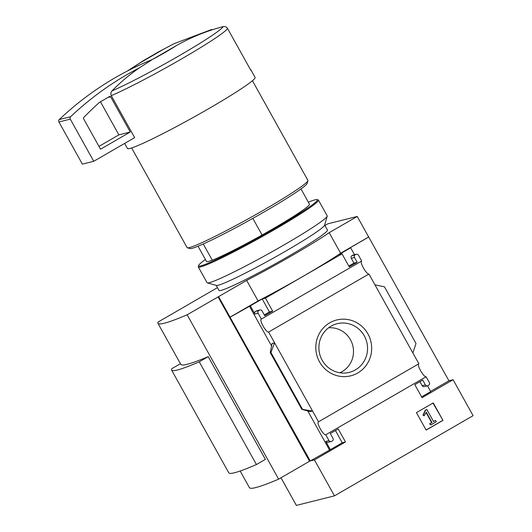 <?xml version="1.0" encoding="UTF-8"?>
<svg xmlns="http://www.w3.org/2000/svg" width="532" height="532" viewBox="0 0 532 532"><rect width="100%" height="100%" fill="white"/><g stroke="black" fill="none" stroke-linecap="round" stroke-linejoin="round"><path stroke-width="0.8" d="M203.251 243.975L212.275 260.181M280.996 477.789L296.364 505.4L334.455 495.857L314.445 459.901L310.276 460.945L230.037 317.172L258.093 300.946A77.027 5.121 150.9 0 0 340.613 253.225L368.676 236.993L357.238 216.451L327.865 223.806L324.932 225.502M368.676 236.993L448.915 380.766L453.084 379.722L473.094 415.678L334.455 495.857M189.246 304.025L157.964 322.099A191.207 12.708 -29.1 0 0 157.931 323.27A191.207 12.708 -29.1 0 0 187.144 314.791L246.655 280.404A77.027 5.121 -29.1 0 0 329.182 232.677L357.238 216.451M240.165 471.019L249.415 487.638A191.207 12.708 -29.1 0 0 278.628 479.152L187.144 314.791M180.434 363.702L171.783 368.703A170.067 11.305 -29.1 0 0 171.603 370.086L228.78 472.815A170.067 11.305 -29.1 0 0 256.437 464.549L265.382 459.375L208.205 356.646A191.207 12.708 -29.1 0 1 180.8 364.36L157.931 323.27M176.085 45.772A27.491 1.829 150.9 0 1 152.278 59.537L176.085 45.772C190.875 37.326 206.576 30.942 223.181 26.6C225.023 26.254 226.466 26.866 227.523 28.435L250.885 70.404A73.057 4.854 -29.1 0 0 250.918 69.911A73.057 4.854 -29.1 0 0 250.479 69.679M140.907 62.384A27.491 1.829 150.9 0 1 164.714 48.618L140.907 62.384L127.986 70.709A314.213 304.344 -104.1 0 1 152.199 59.584M211.809 29.446L174.19 43.631L164.714 48.618M230.037 317.172L218.599 296.63M278.628 479.152L309.863 461.051L218.379 296.683M329.767 322.804A28.788 27.883 75.9 0 0 329.767 372.573A28.788 27.883 75.9 0 0 371.675 348.334A28.788 27.883 75.9 0 0 329.767 322.804M374.947 284.813L418.884 363.755L318.535 421.79L312.53 410.99L301.824 409.321L309.97 411.635L312.53 410.99L268.594 332.054L368.942 274.02L374.947 284.813L384.463 286.815L415.997 343.466L412.879 352.955M368.862 236.946L349.717 248.018L350.668 247.786L354.518 254.702M250.319 305.82L262.203 298.944L265.421 298.139L342.003 253.85L349.245 266.858L357.172 262.276L354.498 257.488A1.962 1.902 -104.1 0 1 355.196 254.821L355.855 254.436A1.962 1.902 -104.1 0 1 358.462 255.194L361.707 261.026L261.358 319.06L258.113 313.228A1.962 1.902 -104.1 0 1 258.811 310.562L259.47 310.183A1.962 1.902 -104.1 0 1 259.949 309.99L256.723 310.794A1.962 1.902 -104.1 0 0 256.251 310.987L255.586 311.366A1.962 1.902 -104.1 0 0 254.895 314.033L250.319 305.82L230.223 317.125M350.668 247.786L338.784 254.655L342.003 253.85M335.453 430.554L342.249 442.764L330.365 449.64L325.79 441.42L329.015 440.609L325.77 434.784L426.119 376.749L429.364 382.575A1.962 1.902 -104.1 0 1 428.666 385.241L428.007 385.627A1.962 1.902 -104.1 0 1 425.401 384.869L422.734 380.074L414.814 384.656L422.056 397.67L453.084 379.722M314.445 459.901L345.474 441.959L338.226 428.945L330.305 433.527L332.972 438.321A1.962 1.902 -104.1 0 1 332.281 440.988L331.616 441.367A1.962 1.902 -104.1 0 1 331.143 441.56L327.918 442.371A1.962 1.902 -104.1 0 1 325.79 441.42M262.203 298.944L269.445 311.958L264.298 314.931M272.038 343.492L270.243 352.59L270.914 352.483L274.598 342.847L272.038 343.492L272.238 343.845M356.334 254.243L353.115 255.054A1.962 1.902 -104.1 0 0 352.636 255.247L351.978 255.626A1.962 1.902 -104.1 0 0 351.28 258.293L353.946 263.087L348.799 266.06M427.502 385.826L430.714 391.605L421.61 396.872M427.529 385.82L424.31 386.624A1.962 1.902 -104.1 0 1 422.182 385.673L425.401 384.869M419.954 381.683L422.182 385.673M331.143 441.56A1.962 1.902 -104.1 0 1 329.015 440.609M416.43 412.646L433.261 402.91L442.983 420.373L426.145 430.109L416.43 412.646M259.949 309.99A1.962 1.902 -104.1 0 1 262.077 310.941L264.743 315.729L272.663 311.147L265.421 298.139M261.358 319.06A7.461 1.789 -120 0 0 261.146 319.12A7.461 1.789 -120 0 0 263.3 326.422A7.461 1.789 -120 0 0 268.594 332.054M368.942 274.02A7.461 1.789 60 0 1 363.881 268.78A7.461 1.789 60 0 1 361.334 261.239M318.535 421.79A7.461 1.789 -120 0 0 318.322 421.849A7.461 1.789 -120 0 0 320.483 429.151A7.461 1.789 -120 0 0 325.77 434.784M426.119 376.749A7.461 1.789 60 0 1 421.058 371.509A7.461 1.789 60 0 1 418.511 363.968M217.468 287.632A77.027 5.121 -29.1 0 0 217.282 287.759L189.226 303.985M258.093 300.946L246.655 280.404M340.613 253.225L329.182 232.677M227.523 28.435A73.057 4.854 150.9 0 1 181.346 59.052A73.057 4.854 150.9 0 1 111.294 95.654C110.523 93.925 110.749 92.349 111.973 90.912C120.318 82.367 129.449 74.68 139.357 67.863L152.278 59.537M250.918 69.911L255.114 77.446A73.057 4.854 150.9 0 1 208.903 108.561A73.057 4.854 150.9 0 1 127.447 148.501L124.621 143.427M111.294 95.654L134.656 137.628L93.745 161.289L70.277 119.128A1.962 1.902 -104.1 0 1 70.623 116.721A314.213 304.344 -104.1 0 1 139.357 67.863M252.441 80.731L307.902 180.375A69.127 4.595 150.9 0 1 307.922 180.714A69.127 4.595 150.9 0 1 264.178 209.814A69.127 4.595 150.9 0 1 187.384 247.799A69.127 4.595 150.9 0 1 187.104 247.606L131.643 147.963M307.922 180.714L307.157 183.374A67.165 4.462 150.9 0 1 264.657 211.643A67.165 4.462 150.9 0 1 190.044 248.557L187.384 247.799M252.826 218.373L262.09 235.018M432.975 403.076L442.983 420.373M442.651 420.46L426.099 430.029M433.587 421.597L435.595 420.433L436.32 421.736L430.707 424.982L429.989 423.678L431.997 422.514L426.318 412.313L424.13 415.818L423.319 415.133L425.593 410.152L426.817 409.441L433.587 421.597M433.54 421.517L435.595 420.433M424.13 415.818L422.993 415.213L425.268 410.232L426.817 409.441M430.707 424.982L429.657 423.765L431.665 422.601L426.132 412.652M431.665 422.601L431.997 422.514M429.657 423.765L429.989 423.678M342.249 442.764L345.474 441.959M330.365 449.64L310.276 460.945M269.445 311.958L272.663 311.147M249.368 306.053L271.746 346.259M307.695 410.844L329.421 449.873M353.946 263.087L357.172 262.276M448.915 380.766L430.588 391.366M270.914 352.483L302.442 409.135M339.842 372.766A23.461 22.723 75.9 0 0 352.789 345.634A23.461 22.723 75.9 0 0 328.577 327.812M331.05 326.169A25.077 24.292 75.9 0 0 320.178 355.728A25.077 24.292 75.9 0 0 346.405 372.899A25.077 24.292 75.9 0 0 366.781 342.129A25.077 24.292 75.9 0 0 334.309 324.606A25.077 24.292 75.9 0 0 331.05 326.169M127.986 70.709A314.213 304.344 -104.1 0 0 59.252 119.574A1.962 1.902 -104.1 0 0 58.906 121.974L82.374 164.135L93.745 161.289M109.599 96.485A0.785 0.758 -104.1 0 1 110.643 96.791L130.254 132.022L100.541 149.206L83.491 118.563A0.785 0.758 -104.1 0 1 83.604 117.625A305.574 295.972 -104.1 0 1 99.63 102.25L109.599 96.485M100.462 101.772L118.882 134.875L130.254 132.022M118.882 134.875L98.972 146.386M309.558 461.264L218.073 296.903M256.437 464.549L199.261 361.82L208.205 356.646M171.603 370.086A170.067 11.305 -29.1 0 0 199.261 361.82M309.478 204.461A58.912 3.917 150.9 0 1 264.404 233.714A58.912 3.917 150.9 0 1 208.471 261.458A58.912 3.917 150.9 0 1 206.749 261.638M308.367 202.207A67.95 4.515 150.9 0 1 317.079 199.586A67.95 4.515 150.9 0 1 269.298 231.633A67.95 4.515 150.9 0 1 200.877 265.847A67.95 4.515 150.9 0 1 198.602 265.535A67.95 4.515 150.9 0 1 205.412 259.51M317.079 199.586L318.143 199.892A68.734 4.569 150.9 0 1 318.422 200.079A68.734 4.569 150.9 0 1 267.835 233.428A68.734 4.569 150.9 0 1 200.597 266.918A68.734 4.569 150.9 0 1 198.31 266.938A68.734 4.569 150.9 0 1 198.296 266.599L198.602 265.535M318.422 200.079L327.193 215.832A68.734 4.569 150.9 0 1 327.207 216.172A68.734 4.569 150.9 0 1 274.625 250.299A68.734 4.569 150.9 0 1 209.369 282.672A68.734 4.569 150.9 0 1 207.36 282.878A68.734 4.569 150.9 0 1 207.074 282.692L198.31 266.938M324.666 225.023L327.459 230.037A62.058 4.123 150.9 0 1 281.787 260.141A62.058 4.123 150.9 0 1 221.079 290.379A62.058 4.123 150.9 0 1 219.011 290.399L216.218 285.385M327.207 216.172L324.613 225.209A62.058 4.123 150.9 0 1 277.132 256.018A62.058 4.123 150.9 0 1 218.22 285.245A62.058 4.123 150.9 0 1 216.404 285.438L207.36 282.878M223.181 26.6A70.231 4.668 150.9 0 1 178.838 55.94A70.231 4.668 150.9 0 1 111.973 90.912M256.251 310.987L259.47 310.183M255.586 311.366L258.811 310.562M254.895 314.033L258.113 313.228M351.28 258.293L354.498 257.488M351.978 255.626L355.196 254.821M352.636 255.247L355.855 254.436M270.329 352.63L301.863 409.281M58.906 121.974L70.277 119.128M59.252 119.574L70.623 116.721M107.876 97.482L110.643 96.791M198.017 246.23L206.509 261.478M174.183 43.617L157.538 52.442L143.454 60.615L127.348 71.042M300.979 188.92L309.464 204.175M270.243 352.59L301.824 409.321"/></g></svg>
